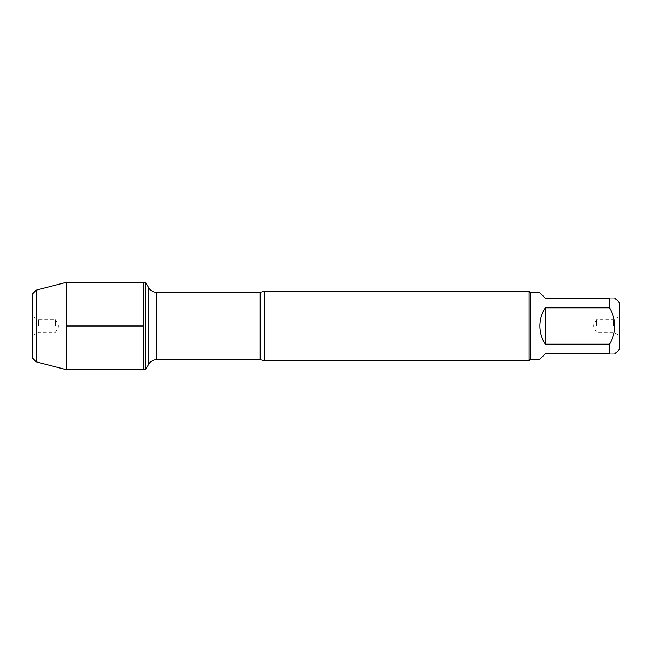 <?xml version="1.0" encoding="UTF-8"?>
<svg xmlns="http://www.w3.org/2000/svg" width="652" height="652" viewBox="0 0 652 652"><rect width="100%" height="100%" fill="white"/><g stroke="black" fill="none" stroke-linecap="round" stroke-linejoin="round"><path stroke-width="0.49" stroke-dasharray="3.26 2.44" d="M145.567 282.259L145.567 369.741M143.782 326L143.782 282.259L143.782 326M619.4 349.325L619.4 302.675M539.864 359.203L545.276 353.8L609.514 353.8C616.531 353.8 616.531 353.8 609.514 353.8L609.514 344.166C616.531 332.055 616.531 319.936 609.514 307.834L609.514 298.2C616.531 298.2 616.531 298.2 609.514 298.2L545.276 298.2L539.864 292.797M530.451 292.797L530.451 359.203M609.514 344.166L545.276 344.166C538.12 332.055 538.12 319.945 545.276 307.834L609.514 307.834M264.231 360.589L264.231 291.411M529.074 291.411L529.074 360.589M619.4 326L619.4 335.576L619.4 326M545.276 307.834L545.276 344.166M613.516 326L613.516 319.822L613.516 326M596.547 326L596.547 319.822L596.547 326M66.569 369.741L66.569 282.259M55.453 326L55.453 319.822L55.453 326M38.484 326L38.484 319.822L38.484 326M32.6 326L32.6 316.424L32.6 326M32.6 358.152L32.6 293.848M36.308 290.14L36.308 361.86M260.197 292.332L260.197 359.668M156.382 359.668L156.382 292.332M148.892 288.013L148.892 363.987M619.4 316.424L613.516 319.822L596.547 319.822L592.978 326L596.547 332.178L613.516 332.178L619.4 335.576M32.6 335.576L38.484 332.178L55.453 332.178L59.022 326L55.453 319.822L38.484 319.822L32.6 316.424"/><path stroke-width="0.98" d="M145.567 369.741L145.567 282.259L143.782 282.259L143.782 369.741L143.782 282.259L66.569 282.259L66.569 369.741L145.567 369.741L148.892 363.987L148.892 288.013L145.567 282.259M614.926 298.2L619.4 302.675L619.4 349.325L614.926 353.8M609.514 298.2C616.531 298.2 616.531 298.2 609.514 298.2L609.514 307.834C616.531 319.936 616.531 332.055 609.514 344.166L609.514 353.8C616.531 353.8 616.531 353.8 609.514 353.8L545.276 353.8L539.864 359.203L530.451 359.203L530.451 292.797L539.864 292.797L545.276 298.2L609.514 298.2M609.514 307.834L545.276 307.834C541.722 313.368 539.913 319.423 539.864 326C539.913 332.577 541.722 338.632 545.276 344.166L609.514 344.166M264.231 291.411L264.231 360.589L529.074 360.589L529.074 291.411L264.231 291.411L260.197 292.332L156.382 292.332L156.382 359.668C153.114 359.774 150.62 361.216 148.892 363.987M545.276 344.166L545.276 307.834M36.308 290.14L32.6 293.848L32.6 358.152L36.308 361.86L36.308 290.14L66.569 282.259M66.569 326L143.782 326L66.569 326M264.231 360.589L260.197 359.668L260.197 292.332M260.197 359.668L156.382 359.668M156.382 292.332C153.114 292.226 150.62 290.784 148.892 288.013M530.451 292.797L529.074 291.411M530.451 359.203L529.074 360.589M36.308 361.86L66.569 369.741"/></g></svg>
